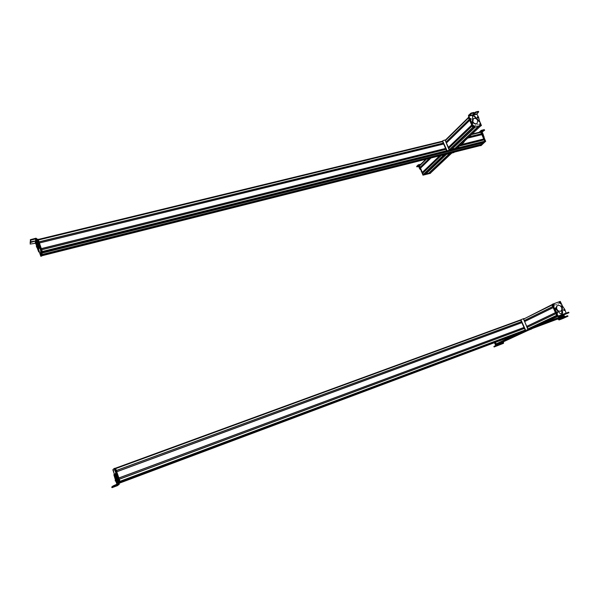 <?xml version="1.0" encoding="UTF-8"?>
<svg xmlns="http://www.w3.org/2000/svg" width="599" height="599" viewBox="0 0 599 599"><rect width="100%" height="100%" fill="white"/><g stroke="black" fill="none" stroke-linecap="round" stroke-linejoin="round"><path stroke-width="0.9" d="M119.321 483.198L559.578 318.301L119.403 482.989M119.523 482.891L559.578 318.301M559.563 318.264L560.829 317.68M562.558 316.287L562.85 316.781L561.285 317.507L119.875 482.614M542.746 323.497L562.97 315.95L543.405 323.19M525.053 330.042L119.98 481.304L119.291 479.26L524.365 328.469M523.923 327.466L118.849 477.965L116.76 471.772L521.826 322.681M521.392 321.678L116.318 470.485L115.682 468.583M563.824 314.909L564.715 316.744L567.612 315.733L567.845 316.25L564.909 317.35L564.258 316.991L558.553 319.574L558.328 319.072M558.553 319.574L559.196 319.926L562.85 318.526L567.994 316.212L567.612 315.733M563.973 316.347L564.258 316.991M563.419 315.059L563.936 316.459L557.909 319.132M563.21 315.688L563.517 316.616L558.051 319.177M563.517 316.616L563.921 316.467L563.517 316.616M563 315.224L563.487 316.549L557.617 319.17M562.723 315.329L563.21 316.654L557.729 319.2M560.537 316.856L540.837 324.396M523.983 328.552L523.571 327.601M523.668 328.671L523.249 327.713M520.703 321.933L521.123 322.883M521.025 321.813L521.444 322.764M557.729 316.257L533.207 327.773L557.811 316.429M557.714 316.22L533.207 327.773M533.192 327.743L531.298 328.447M557.647 316.062L528.715 329.435L528.618 328.858L556.718 315.613M527.869 328.978L556.621 315.403L527.846 328.948L556.606 315.373L555.872 313.719L527.157 327.376L555.85 313.666M527.846 328.948L527.157 327.376M527.876 326.972L527.457 326.021M526.783 326.41L555.43 312.73L526.716 326.373L524.642 321.521L553.132 307.587M555.423 312.693L553.177 307.564M525.345 321.176L524.926 320.225M524.252 320.622L552.72 306.651L524.252 320.622L523.541 319.125L551.889 304.696M552.72 306.613L552.001 305.048L523.541 319.125M556.366 312.356L556.546 311.929M560.657 315.246L558.388 316.317L556.134 312.334L555.79 312.498L558.47 316.953L568.983 312.723L562.91 315.216L564.49 314.438L564.086 313.913L561.465 314.909L560.657 315.246L560.911 315.808L558.47 316.953M558.088 316.115L566.122 313.135L564.864 309.578L561.937 305.258L561.278 306.074L561.937 307.175L561.72 313.973M554.786 307.961L554.382 308.425L555.572 311.487L555.917 311.323L554.726 308.26L555.528 307.916L556.089 309.339L560.342 313.711C562.169 314.31 562.888 313.584 562.483 311.525L562.289 307.01L561.69 305.468M555.917 311.323L556.134 312.334M557.624 312.663L557.482 313.15M564.468 309.458L563.794 309.398L563.771 310.334L564.408 310.364L564.041 310.589M555.572 311.487L555.79 312.498M564.116 310.05L564.056 310.529M560.911 315.808L564.333 314.468M564.483 314.415L564.086 313.913M568.975 312.708L568.578 312.199L564.273 313.951M556.688 311.832L557.512 312.154L557.362 313.225L556.538 312.903L556.688 311.832M557.107 312.057L557.452 312.76L557.107 312.057M557.063 312.221L557.497 312.588L557.28 312.131M557.063 312.446L557.497 312.319M564.138 309.548L563.929 310.147L564.468 310.185M564.183 309.503L564.662 310.117L564.183 309.503M564.183 309.69L564.49 310.087L564.595 309.653L564.198 309.743M564.355 310.155L564.093 309.705M564.228 309.885L564.662 309.93M556.823 309.211L558.238 310.896C561.136 311.832 562.266 310.679 561.637 307.437L560.147 305.707C557.295 304.846 556.186 306.014 556.823 309.211M557.617 305.535C556.291 306.276 555.954 307.534 556.591 309.324L558.013 311.008L560.597 311.233M558.201 303.7L558.021 304.187M562.117 305.205L560.245 301.394L552.518 304.187L554.644 309.376M556.718 314.048L557.557 315.868M555.812 304.779L556.269 304.614L555.827 304.801M560.372 302.345C560.394 303.431 559.99 303.581 559.167 302.78C559.152 301.694 559.548 301.544 560.372 302.345M554.367 304.509C554.382 305.61 553.978 305.752 553.147 304.951C553.132 303.858 553.543 303.715 554.367 304.509M561.263 303.798L560.769 303.978L561.263 303.798M554.127 306.381L553.626 306.568L554.127 306.381M552.488 304.195L552.098 304.591L557.137 315.935L557.564 315.883M556.127 304.449L555.954 304.943M560.739 303.775L560.949 304.172M553.596 306.351L553.813 306.763M552.113 304.614L556.793 315.164M552.083 304.532L557.107 316.1L528.752 329.443M559.751 303.214L559.736 302.173M559.167 302.151L559.518 303.169L559.788 301.911L559.631 303.146M559.721 303.259L559.721 303.259C560.432 303.139 560.529 302.72 559.99 301.986C560.544 302.675 560.454 303.101 559.721 303.259M559.788 301.911L559.773 301.881C559.054 302.023 558.964 302.45 559.518 303.169L559.324 301.956M553.147 304.322L553.394 305.205L553.873 304.442M553.985 304.591L553.394 305.205M553.955 304.135L553.289 305.048M553.446 305.228L554.225 304.419L553.386 305.265L553.805 305.453M555.572 315.905L556.029 315.935M523.998 318.511L523.451 318.915L528.183 329.622L535.858 326.732M528.745 328.566L528.363 328.746M523.496 318.698L527.974 329.72L535.776 326.859M537.782 325.826L525.39 330.558L520.816 320.353L521.257 319.552M523.459 318.735L521.332 319.514L520.816 320.353M521.123 320.203L525.697 330.408L537.52 326.223M495.658 342.358L496.137 343.983L514.586 335.275M517.102 334.332L496.773 343.923L496.923 344.418L523.968 331.891M499.364 343.459L525.84 331.195M526.281 331.03L501.176 342.778M501.191 342.808L528.37 330.244M503.332 342.156L503.497 343.332L494.108 346.986L496.062 346.072L494.467 342.808M503.564 342.71L496.114 345.451L494.759 342.695M495.77 345.406L493.898 346.492L494.145 346.971M496.114 345.451L496.054 346.08L503.497 343.332M503.579 341.954L496.084 344.904L494.939 342.628M495.845 343.961L495.418 342.448M503.497 342.074L495.875 344.792M503.737 341.804L496.114 344.582M503.647 341.924L496.294 344.492M498.188 342.995L497.679 343.234M516.959 334.384L504.118 340.442M496.923 344.418L522.066 332.587L529.456 329.817L521.789 332.692L496.878 344.41M520.149 333.194L531.89 328.799M519.805 333.321L520.396 333.179M531.71 328.948L520.097 333.321M119.111 482.584L116.041 473.599L115.21 473.592L115.869 473.337M116.505 474.865L114.282 468.396L112.844 469.773L114.424 474.55M114.783 470.522L114.177 468.71L114.806 470.447M113.473 470.559L113.645 471.57L113.473 470.559M115.27 471.353L115.352 471.757L115.27 471.353M113.93 472.581L114.02 472.985L113.93 472.581M119.261 483.019L119.8 482.3L115.083 468.343L114.289 468.396M115.427 479.687L115.951 481.282M115.884 481.259L116.992 484.449M117.651 484.202L118.624 483.453L118.969 484.479L117.441 479.799L118.138 479.544M116.625 478.706L115.173 473.592L117.441 479.799M115.375 479.747L113.855 474.76L116.513 481.229L117.614 483.176L116.925 480.271M116.543 479.514L114.514 474.52M119.014 484.456L117.404 485.669L111.991 487.668L117.314 485.4L113.376 486.598L119.291 484.254L118.482 480.727L117.793 480.99M118.624 483.453L113.144 485.909L112.597 486.328L112.822 487.017M112.627 486.433L111.758 486.987L111.991 487.668M116.812 478.534L117.314 480.121M116.461 479.118L116.775 479.941L116.461 479.118M116.513 479.327L116.715 479.859L116.573 479.305M115.457 479.702L115.36 481.087L115.15 480.278M115.375 481.019L115.15 480.368L115.375 481.019M115.592 468.313L120.227 482.045L119.778 482.232L115.128 468.485L115.592 468.313L115.053 468.276M525.802 330.633L120.227 482.045M120.279 482.292L119.283 483.086M113.645 471.353L113.091 469.886M113.076 469.983L113.638 471.45L113.106 469.923M114.768 470.282L114.199 468.837M525.458 330.116L123.349 480.121M480.158 132.035L480.638 131.81L484.913 141.364L483.67 142.704L484.786 141.656L484.187 139.829L459.306 146.006L484.187 139.829M446.592 150.708L42.289 251.505L41.705 249.783L445.978 149.353M483.625 139.971L483.273 139.193M483.752 139.073L460.571 144.823L483.767 139.073L481.858 134.618L467.767 138.07L481.858 134.618M445.574 148.432L41.309 248.607L39.414 242.999L443.642 144.007M481.296 134.753L480.952 133.981M481.424 133.862L469.017 136.894L481.446 133.854L480.825 132.304L471.48 134.58L480.825 132.304M443.238 143.086L39.017 241.831L38.396 239.989L442.601 141.634L38.388 239.959M480.368 132.409L480.226 132.02L472.109 133.989L480.226 132.02M480.316 145.594L481.566 144.486L41.952 254.545L481.566 144.486M481.506 144.344L41.937 254.508L42.117 253.122M481.401 144.366L483.138 142.802M463.139 142.981L462.016 143.468M462.765 143.468L462.263 143.236L463.356 142.772M484.598 130.095L484.232 129.639L481.274 130.357L482.824 133.465L482.397 133.57L483.034 135.396M484.374 138.227L482.824 133.465M479.739 132.132L481.057 130.934L482.397 133.57M481.566 131.009L484.643 130.208L482.038 132.072M481.057 130.934L481.274 130.35M481.394 134.73L481.326 134.094L481.648 134.67M480.795 131.57L481.311 131.563L485.662 141.259L481.057 145.594M481.184 132.334L485.242 141.364L480.555 145.624M480.6 131.705L481.311 131.563M481.708 144.089L480.585 145.617M480.765 131.66L485.197 141.297L483.932 142.637M481.484 144.292L480.226 145.617M442.923 143.273L443.267 144.067M442.594 143.348L442.946 144.142M445.274 149.495L444.922 148.702M445.596 149.413L445.244 148.619M463.229 142.322L464.517 141.297M463.521 142.053L464.09 141.693M465.797 139.911L465.094 140.578M464.337 141.282L465.049 140.615M428.644 173.223L449.422 153.681M428.629 173.276L449.789 153.591M428.689 173.411L430.703 172.826M425.837 159.289L419.966 165.466M426.451 159.132L419.532 165.901L420.176 167.361L429.356 158.406M420.685 167.96L420.723 166.881L429.483 158.368M430.928 158.009L420.498 168.147L422.347 172.422L439.681 155.807M423.246 172.669L422.909 171.943M422.677 173.208L441.313 155.396L422.677 173.208L423.635 174.781L425.455 174.287M425.807 173.957L428.704 173.201M418.926 166.492L416.844 166.866L418.319 165.414L419.427 168.431L419.914 168.581L419.525 167.181M421.194 171.059L421.666 172.145M420.199 169.51L419.689 168.798M418.896 165.668L418.649 165.092L420.333 164.68M420.423 169.285L419.914 168.581M416.874 166.836L416.679 166.38L418.244 164.837L418.649 165.092M430.441 173.328L422.976 175.178L419.12 165.429M419.405 166.178L419.293 165.324M422.976 175.178L430.666 173.014M425.312 174.466L423.149 174.871L419.293 165.346M430.621 173.044L428.42 173.276M425.462 174.287L423.298 174.728L419.307 165.451L419.862 165.137M430.771 172.797L428.614 173.231M446.337 154.557L444.121 155.014M451.841 153.127L449.699 153.673M446.495 154.415L444.308 155.081M451.788 153.194L449.864 153.516M453.885 152.558L442.736 155.186L454.139 152.318M441.957 155.238L442.489 155.426M445.663 139.822L445.087 140.144L449.377 149.93L451.624 149.555L449.729 149.99L448.711 148.327L472.132 125.947L448.711 148.327M449.295 149.735L472.783 127.392L472.147 125.97L448.696 148.38M449.295 147.766L448.951 147.01L471.78 125.139M448.471 147.444L446.367 142.989L469.638 120.354L446.367 142.989M448.292 147.459L471.713 125.004L469.653 120.377M446.944 142.42L446.607 141.678L469.287 119.56M446.098 142.135L469.279 119.53L445.948 142.113L445.327 140.615L468.538 117.876L445.319 140.668M469.227 119.418L468.545 117.898M445.783 140.166L468.388 117.539M457.119 148.028L454.963 148.417L478.264 126.464L454.963 148.417M455.03 148.395L451.998 149.151M478.444 117.576L478.272 117.996M476.886 114.207L468.8 116.139L471.391 113.563L474.258 113.054L473.09 114.574L475.95 112.477L478.586 111.856L476.886 114.207L478.601 117.224L479.679 121.702M468.8 116.139L469.616 117.966L469.609 119.598L471.907 123.529L472.716 123.446M479.694 121.687L475.411 117.082C474.648 115.847 473.734 115.472 472.678 115.959L472.386 121.822L472.933 123.237L472.192 123.259L469.796 118.872M478.316 117.149L478.129 118.063L477.321 117.703L477.388 116.842M470.911 119.718L470.327 119.583M472.678 115.959L472.439 116.191C473.48 115.757 474.378 116.139 475.127 117.359L479.41 121.956M474.191 112.912L473.809 112.425L471.158 113.054L468.455 115.375L469.519 119.149M478.736 111.833L478.354 111.347L475.726 111.968L473.622 113.683M477.201 117.09L478.114 116.932M478.182 117.554L477.867 116.902L478.182 117.554M478.234 117.404L477.815 117.045L478.234 117.404M471.091 118.774L471.054 119.65L470.23 119.501L470.155 118.497L470.919 118.595M471.039 119.164L470.582 118.58L471.039 119.164M471.046 118.999L470.574 118.744L471.046 118.999M477.703 120.481C476.512 118.52 475.074 117.913 473.382 118.654L472.836 121.627C473.981 123.544 475.396 124.165 477.081 123.499L477.703 120.481M473.068 118.939L472.648 121.807C473.794 123.723 475.209 124.345 476.886 123.679L477.276 123.364M475.591 125.333L476.048 125.221L475.591 125.333M470.792 120.549L473.592 127.37L481.424 125.513L479.836 121.657M478.137 124.727L477.68 124.839L478.137 124.727M473.495 126.516C473.517 125.543 473.929 125.446 474.722 126.224C474.7 127.198 474.296 127.295 473.495 126.516M479.567 125.086C479.589 124.113 479.994 124.023 480.787 124.794C480.772 125.76 480.361 125.857 479.567 125.086M472.648 125.146L473.158 125.026L472.648 125.146M479.866 123.454L480.368 123.334L479.866 123.454M468.665 116.745L473.075 127.505L481.192 125.708M468.478 117.142L468.77 117.793M455.083 148.657L478.766 126.352L480.922 125.85M468.703 116.827L468.298 117.344L472.873 127.594L475.224 127.198M473.846 126.891L474.079 126.067M474.198 126.134L474.505 126.966L473.974 126.943M474.153 125.79L473.869 126.853L474.153 125.79L473.667 125.812L474.146 125.775M473.861 125.768L473.869 126.853M473.592 125.872L473.839 126.906L473.667 125.812M474.064 126.951L474.356 125.887L474.318 127.033M480.428 124.884L479.679 125.213L480.391 125.595M479.537 124.689L479.657 125.221L479.747 124.382L480.286 124.719M479.851 125.348L480.653 124.697L479.814 125.386L480.57 125.535L479.806 125.393M480.66 124.697L480.57 125.535L480.66 124.697M454.933 148.425L457.187 147.998M454.716 148.477L454.926 148.844L457.022 148.267M445.072 140.031L449.205 150.094L451.474 149.69M445.094 139.986L442.856 140.66L442.766 141.184L447.176 150.963L446.517 150.581L442.511 141.431L442.728 140.84M447.431 150.716L458.909 147.856L447.176 150.963M458.797 146.485L458.909 147.856M40.418 253.302L40.328 252.875L40.418 253.302M39.272 251.797L40.822 256.297L41.338 252.449L36.719 238.672L35.94 238.2L30.354 239.705L30.384 241.756L31.021 239.383M40.582 252.044L40.672 252.464L40.582 252.044M40.283 254.088L40.799 255.78L40.283 254.088M40.912 252.216L40.672 251.206L40.912 252.216M39.931 253.617L39.834 253.152L39.931 253.617M40.395 250.045L40.298 249.573L40.395 250.045M41.481 256.125L41.96 251.992L37.692 239.36L36.966 239.39L37.61 239.226M41.503 256.125L40.822 256.29L41.503 256.125M37.572 243.389L37.512 243.823M31.23 240.004L35.745 238.911L37.602 243.336L38.284 243.172M35.655 243.239L36.584 246.039M36.764 242.797L36.15 241.899L36.741 244.759L38.688 251.887L37.018 247.469M38.628 244.317L37.939 244.489L39.077 248.428L37.071 243.666M37.939 244.489L37.602 243.336M37.19 247.522L36.359 246.496L36.569 247.14M39.077 248.428L39.826 248.203L39.22 246.077M39.294 251.73L37.228 243.973M36.898 241.404L37.587 241.24M36.135 239.143L35.663 243.269L30.152 244.063L30.332 242.647L34.944 241.12L30.384 241.756M38.508 246.167L39.197 246.002M30.429 241.831L30.152 244.063M36.689 246.107L37.205 247.522M36.532 247.02L36.359 246.578L36.532 247.02M37.108 242.408L37.632 243.853L36.988 243.464M36.771 242.917L36.966 243.516L36.771 242.917M37.715 239.435L38.171 239.323L42.372 251.752L42.282 253.078M41.945 253.16L41.518 255.983L41.908 255.885M38.171 239.323L37.67 239.301L38.096 239.196M40.71 251.355L41.196 252.613L40.739 251.31M41.189 252.464L40.762 251.086M40.328 254.388L40.799 255.593L40.358 254.335M40.373 254.088L40.814 255.459M560.417 317.867L119.763 482.704M537.228 326.358L562.85 316.781L537.213 326.365M562.843 316.706L537.677 326.118M525.57 330.641L120.272 482.188M562.588 316.309L540.403 324.598M525.166 330.296L120.092 481.626M525.076 330.101L120.002 481.371L525.076 330.101M524.342 328.417L119.268 479.2M523.953 327.526L118.879 478.039M521.811 322.629L116.738 471.713M521.422 321.738L116.348 470.552M520.763 320.21L115.682 468.59M520.845 319.799L115.532 468.171M564.909 317.35L559.196 319.918M563.951 316.25L563.532 316.407M557.669 316.122L532.024 328.177M557.16 315.98L528.685 329.39M556.733 315.651L528.588 328.918M555.4 312.663L526.716 326.373M553.154 307.631L524.619 321.588M552.69 306.583L524.185 320.592M561.72 315.471L561.465 314.909M568.578 312.199L568.833 312.76M565.973 313.195L566.227 313.749M565.171 313.532L565.419 314.086M496.062 343.953L513.92 335.522M518.472 333.373L519.131 333.066M496.856 344.365L521.205 332.909M500.06 343.197L524.687 331.621M119.104 482.562L119.8 482.3M114.387 468.598L115.083 468.343M114.095 486.306L113.87 485.617M117.404 485.669L118.969 484.479M117.052 478.646L117.748 478.391M116.618 477.508L117.314 477.253M115.936 475.486L116.625 475.224M115.345 473.854L116.041 473.599M116.378 480.817L117.037 480.578M116.199 480.376L116.88 480.121M114.177 475.359L114.866 475.104M113.952 474.827L114.634 474.573M113.855 474.76L114.544 474.505M113.084 485.946L113.316 486.635M112.47 487.286L112.245 486.605M483.655 142.674L42.297 253.033L483.655 142.674M484.786 141.656L42.432 252.067M484.823 141.177L459.178 147.571M484.232 139.852L459.253 146.059M445.963 149.323L41.69 249.738L445.963 149.323M445.619 148.53L41.353 248.735L445.619 148.53M483.827 139.02L460.624 144.771M445.604 148.492L41.338 248.69M483.827 138.953L460.728 144.673M481.903 134.64L467.714 138.114M443.627 143.977L39.399 242.962L443.627 143.977M443.275 143.183L39.062 241.951L443.275 143.183M481.491 133.809L469.062 136.849M443.26 143.154L39.047 241.914M481.499 133.742L469.167 136.752M480.87 132.327L471.435 134.618M480.278 132.057L472.042 134.056M442.466 141.244L38.231 239.503M442.466 141.192L38.216 239.45L442.466 141.192M480.443 145.557L41.923 255.758L480.435 145.564M481.559 144.554L42.042 254.815M484.232 129.639L484.441 130.11M482.345 132.776L481.918 132.873M483.176 134.266L482.749 134.371M483.415 135.194L482.989 135.299M484.037 136.602L483.618 136.707M485.662 141.259L485.242 141.364M485.647 141.499L485.22 141.604M481.124 145.579L480.705 145.684L481.124 145.579M428.757 173.448L449.722 153.703M430.539 172.984L451.541 153.262M419.809 165.249L425.904 159.267M419.517 165.953L426.481 159.124M420.109 167.323L429.221 158.435M420.251 167.338L429.438 158.383L420.266 167.331M420.76 166.919L429.543 158.353M420.491 168.199L430.981 157.994M422.288 172.385L439.546 155.845M422.437 172.4L439.771 155.785L422.445 172.392M422.924 171.95L439.801 155.777M422.946 171.973L439.868 155.762M422.662 173.261L441.373 155.381M423.216 174.549L443.612 155.141M423.635 174.781L444.391 155.059M425.425 174.309L446.248 154.594L425.44 174.309M418.401 164.807L420.805 164.216L418.387 164.807M475.134 127.243L451.609 149.518L475.142 127.243M473.188 127.707L449.729 149.99M471.795 125.176L448.98 147.032M471.772 125.124L448.449 147.474L471.772 125.131M471.75 125.079L448.359 147.496M469.653 120.384L446.352 143.041M469.302 119.59L446.629 141.701M469.257 119.493L446.015 142.15M469.219 119.418L445.948 142.113M468.403 117.576L445.611 139.934M480.668 125.917L456.947 148.193M478.623 126.382L455.015 148.619M478.316 126.456L454.955 148.47M476.909 113.817L468.822 115.742M470.417 113.443L470.649 113.952M478.354 111.347L478.586 111.856M471.391 113.563L471.158 113.054M474.041 112.934L473.809 112.425M473.891 114.154L473.659 113.645M475.209 112.867L474.977 112.357M475.726 111.968L475.95 112.477M41.338 252.449L42.02 252.276M41.279 252.164L41.96 251.992M37.011 239.525L37.692 239.36M37.25 242.296L37.939 242.131M35.693 238.919L35.221 243.044M38.688 251.887L39.362 251.715M38.673 251.632L39.347 251.468M38.508 251.018L39.19 250.846M36.996 245.597L37.677 245.433M36.861 245.111L37.542 244.939M39.13 248.39L39.819 248.218L39.137 248.368M39.062 247.919L39.744 247.746M30.309 239.787L30.519 240.409M30.287 242.73L30.077 242.116M30.991 242.325L30.834 241.861M34.18 241.554L34.023 241.097M42.005 252.142L42.432 252.037M41.915 251.865L42.372 251.752M41.66 254.957L42.05 254.86M41.9 253.175L42.289 253.078L41.9 253.175M525.787 330.641L120.279 482.277M562.97 315.95L542.754 323.497M564.558 317.32L558.845 319.896M560.462 317.066L562.895 316.16M557.04 316.107L528.715 329.435M555.415 312.7L526.746 326.403M552.705 306.621L524.207 320.622M553.236 305.086L553.311 304.127M554.232 304.412L553.401 305.265M555.632 315.95L556.651 315.471M496.084 343.983L514.331 335.373M503.542 343.302L496.099 346.042M493.898 346.492L494.108 346.986M497.747 343.287L496.346 343.946M113.144 485.909L113.376 486.598M112.53 487.257L112.305 486.575M117.434 480.143L116.76 479.799M116.827 478.489L116.505 479.11M116.071 481.296L115.405 480.96M123.379 480.346L120.077 481.581M442.586 141.604L38.381 239.952M481.461 144.314L41.937 254.508M479.103 132.289L481.072 130.485M463.836 141.933L464.652 141.169M463.049 143.064L464 142.173M430.606 172.954L451.594 153.247M419.817 165.189L425.822 159.289M419.532 165.901L426.428 159.139M420.498 168.147L430.921 158.009M416.657 166.41L416.844 166.866M468.53 117.868L445.327 140.615M468.381 117.531L445.611 139.874M480.72 125.902L457.015 148.163M474.356 125.88L474.505 126.966L474.034 127.003M479.657 125.213L479.664 124.442M479.747 124.382L480.51 124.517M35.745 238.911L35.281 243.037M38.688 251.947L39.362 251.775M30.354 239.705L30.556 240.319M30.332 242.647L30.122 242.033M38.516 246.833L37.992 246.96M38.224 246.009L37.804 246.114M36.696 245.964L36.359 246.496M37.116 242.273L36.779 242.812"/></g></svg>
